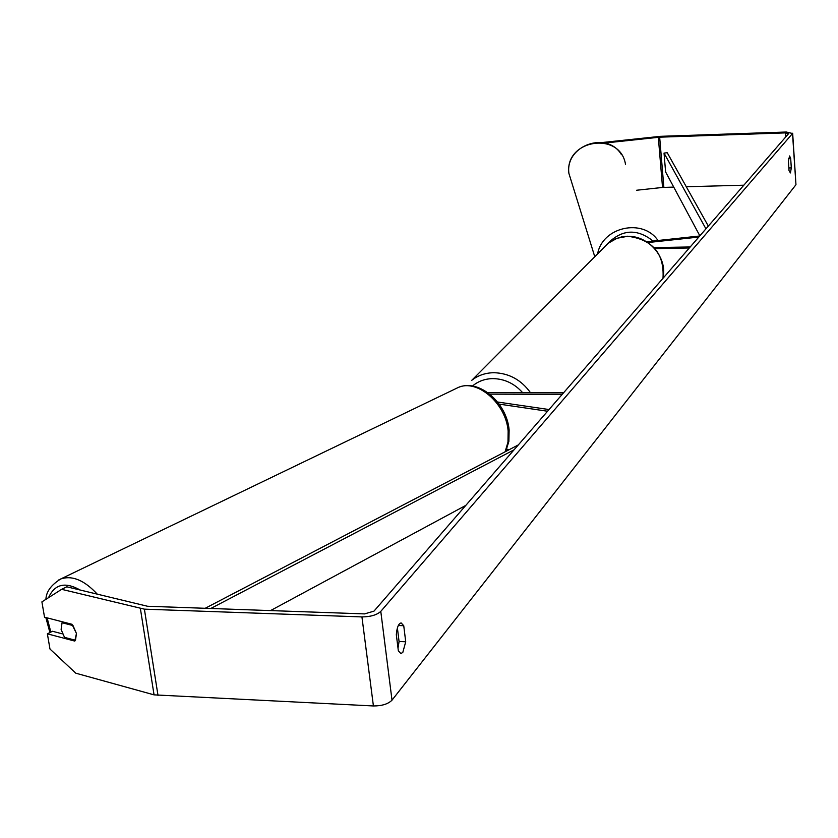 <?xml version="1.0" encoding="UTF-8"?>
<svg xmlns="http://www.w3.org/2000/svg" width="838" height="838" viewBox="0 0 838 838"><rect width="100%" height="100%" fill="white"/><g stroke="black" fill="none" stroke-linecap="round" stroke-linejoin="round"><path stroke-width="1.26" d="M549.037 409.552L497.542 402.01M547.56 411.238L499.123 404.115M489.78 394.143L562.246 394.331M487.789 392.634L563.565 392.802M509.315 449.618L506.739 449.199M698.819 237.049L648.172 242.528M699.74 235.991L646.926 241.7M654.09 247.619L690.208 246.959M654.981 248.614L689.318 247.985M788.862 167.956L791.313 167.883L790.433 172.921L789.04 170.68L788.401 161.158L789.585 155.952L790.674 158.403L791.313 167.883M398.008 648.193L399.066 641.499L405.718 641.761L403.738 625.714L401.14 622.927C398.532 623.524 396.929 627.442 396.322 634.67L398.343 650.833L400.889 653.546L402.806 652.435L405.718 641.761M62.483 633.884L52.501 631.265L47.378 633.832L74.781 641.08L76.457 633.497L71.963 624.279L44.529 617.197L41.9 601.873L61.656 589.324L144.387 609.153L361.932 616.915C370.543 616.831 376.828 614.987 380.787 611.384L792.518 133.493L786.243 132.016L660.595 136.322L602.134 142.523M399.066 641.499L397.39 627.966M61.656 589.324L66.831 586.81L147.54 606.262L364.561 613.898L373.978 611.143L788.621 133.619L785.489 132.886L659.663 137.181L604.795 143.036M47.378 633.832L49.976 649.031L75.787 673.186L154.056 694.859L373.413 705.963C381.929 705.963 388.13 704.035 392.006 700.17L795.964 184.716L792.664 133.221M673.731 187.094L662.533 187.45L636.608 190.247M743.84 185.198L686.291 186.748M398.312 625.515L403.738 625.714M788.6 158.466L790.674 158.403M62.054 622.728L61.111 629.485L64.526 637.372L75.483 640.263L76.457 633.497L73.011 625.567L62.054 622.728L63.374 622.068M270.548 610.588L465.792 505.408M210.788 608.482L514.061 449.817M205.205 608.283L518.324 444.915M705.942 228.837L664.031 153.082L667.226 152.726L708.33 226.092M664.031 153.082L665.602 171.916L699.856 235.845M657.998 240.506C642.798 217.922 602.375 226.899 597.609 253.893M568.929 173.571L568.908 173.403C564.372 139.527 620.267 130.665 625.525 164.426M606.513 244.748C621.209 229.308 636.733 228.062 653.085 241.04M792.518 133.493L795.964 184.716M380.787 611.384L392.006 700.17M658.322 137.275L662.533 187.45M659.663 137.181L663.864 187.356M785.489 132.886L785.761 136.919M140.396 608.639L154.056 694.859M144.387 609.153L158.005 695.446M361.932 616.915L373.413 705.963M58.419 580.106L60.765 578.953C72.225 575.14 84.428 580.242 97.376 594.257M80.228 590.067C65.186 581.562 54.638 584.086 48.573 597.63M47.117 617.868L50.846 632.093M505.105 451.808L507.985 442.108L508.142 431.015C505.995 403.319 476.916 378.451 457.988 387.596L455.872 388.612M662.931 278.373C667.959 258.062 648.633 235.237 627.306 236.358L617.051 238.254L608.158 243.292L471.595 380.462C477.953 375.382 485.453 372.795 494.074 372.711C509.116 373.235 521.267 379.907 530.506 392.729M522.671 392.708C514.542 383.605 504.686 378.902 493.121 378.608C485.129 378.703 478.257 381.164 472.485 386.025M663.005 278.289C664.45 253.516 652.634 239.49 627.568 236.222L621.534 236.913L614.422 239.301L608.158 243.292L603.957 247.514M594.781 256.732L568.908 173.403C564.969 145.403 607.079 130.424 621.492 154.705M509.106 429.821C506.854 402.827 478.844 378.127 457.988 387.596L60.765 578.953C51.149 584.924 46.195 591.712 45.912 599.327M45.839 617.543L49.924 632.564M509.127 430.03L508.876 441.396L505.691 451.504M506.005 450.875L507.137 450.75"/></g></svg>
